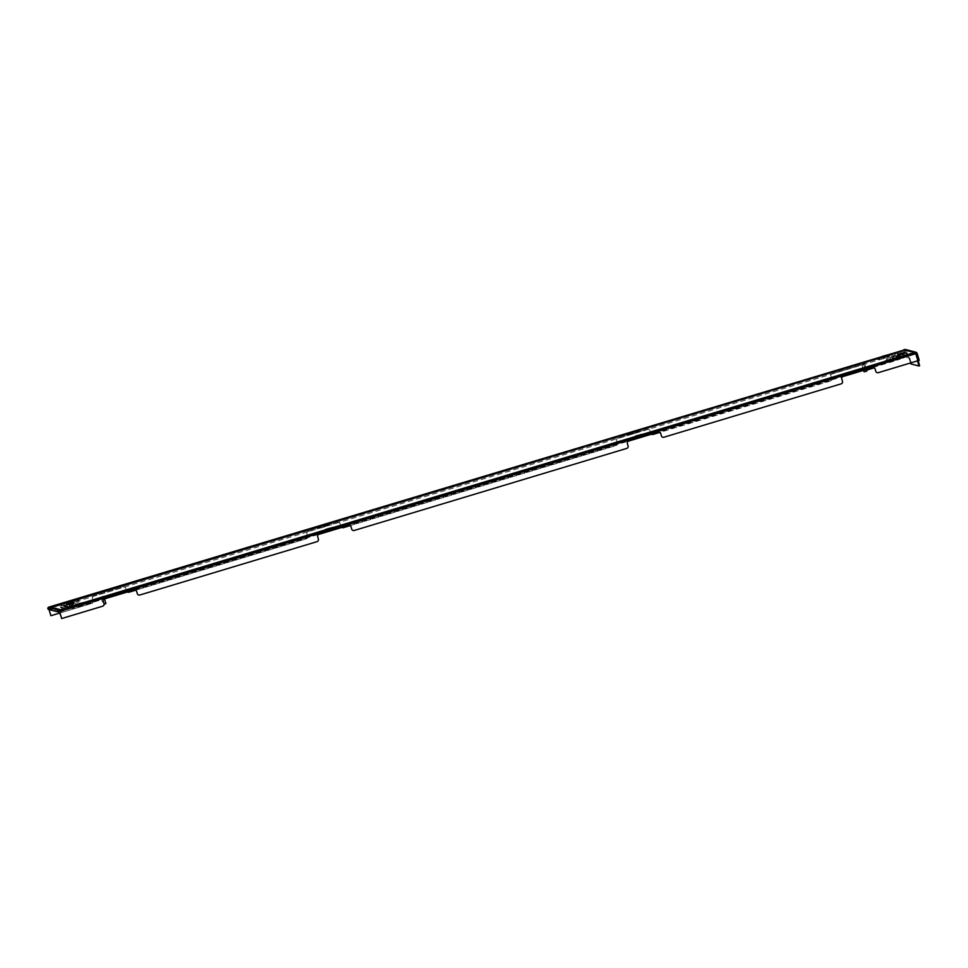 <?xml version="1.0" encoding="UTF-8"?>
<svg xmlns="http://www.w3.org/2000/svg" width="968" height="968" viewBox="0 0 968 968"><rect width="100%" height="100%" fill="white"/><g stroke="black" fill="none" stroke-linecap="round" stroke-linejoin="round"><path stroke-width="0.73" stroke-dasharray="4.84 3.63" d="M323.264 526.326L327.015 525.297L323.264 526.326M323.348 526.338L325.224 525.83L323.348 526.338M323.566 527.064L325.442 526.544L323.566 527.064M323.832 527.124L319.924 528.201L323.832 527.124M322.901 525.563L330.052 523.615L322.901 525.563M332.641 528.77L336.38 527.741L332.641 528.77M332.726 528.782L334.589 528.274L332.726 528.782M332.931 529.496L334.807 528.988L332.931 529.496M333.198 529.569L329.289 530.645L333.198 529.569M332.919 528.177L325.768 530.149L332.919 528.177M82.849 604.165L79.11 605.194L82.849 604.165M82.764 604.141L80.888 604.649L82.764 604.141M82.982 604.855L81.106 605.375L82.982 604.855M82.716 604.782L86.624 603.717L82.716 604.782M82.788 603.487L75.637 605.46L82.788 603.487M67.603 606.077L65.727 606.585L67.603 606.077M67.808 606.791L65.933 607.299L67.808 606.791M67.736 606.113L62.751 607.481L67.736 606.113M67.494 606.706L72.733 605.266L67.494 606.706M66.974 605.254L74.451 603.185L65.255 606.137L69.781 607.323L79.267 604.71L896.816 358.559L905.455 355.728L900.918 354.542L891.286 357.24L905.104 353.102L891.044 357.313L900.24 354.361L895.715 353.187L886.228 355.8L68.668 601.951L60.04 604.782L64.578 605.968L66.961 605.254M73.483 601.721L69.732 602.749L73.483 601.721M73.399 601.697L71.523 602.217L73.399 601.697M73.604 602.411L71.729 602.931L73.604 602.411M73.35 602.338L77.258 601.273L73.35 602.338M72.769 600.874L79.92 598.926L72.769 600.874M633.29 433.168L629.551 434.196L633.29 433.168M633.205 433.144L631.33 433.664L633.205 433.144M633.411 433.858L631.547 434.378L633.411 433.858M633.157 433.797L637.065 432.732L633.157 433.797M632.576 432.321L639.727 430.373L632.576 432.321M642.655 435.612L638.916 436.641L642.655 435.612M642.57 435.588L640.695 436.108L642.57 435.588M642.788 436.302L640.913 436.822L642.788 436.302M642.522 436.241L646.43 435.164L642.522 436.241M642.595 434.934L635.456 436.907L642.595 434.934M892.448 360.217L896.186 359.189L892.448 360.217M892.532 360.241L894.408 359.721L892.532 360.241M892.738 360.955L894.614 360.435L892.738 360.955M893.004 361.016L889.096 362.092L893.004 361.016M892.726 359.624L885.575 361.596L892.726 359.624M898.328 355.861L900.204 355.341L898.328 355.861M898.534 356.575L900.409 356.067L898.534 356.575M898.183 355.825L903.18 354.457L898.183 355.825M898.861 356.66L893.621 358.099L898.861 356.66M883.07 357.773L886.821 356.744L883.07 357.773M883.155 357.797L885.03 357.277L883.155 357.797M883.373 358.511L885.248 357.991L883.373 358.511M883.639 358.584L879.73 359.66L883.639 358.584M882.707 357.023L889.858 355.062L882.707 357.023M830.326 381.041L830.35 381.041A1.996 1.984 104.6 0 0 831.693 378.561L830.98 376.177A1.996 1.984 -75.4 0 1 832.311 373.696A1.996 1.984 104.6 0 0 830.943 376.177L831.657 378.561A1.996 1.984 -75.4 0 1 830.326 381.041L653.085 434.402A1.996 1.984 -75.4 0 1 652.033 434.426M830.35 381.041L659.837 432.381M350.162 525.624L615.963 445.595A1.996 1.984 104.6 0 0 617.294 443.114A1.996 1.984 -75.4 0 1 615.926 445.582L343.41 527.645A1.996 1.984 -75.4 0 1 342.345 527.669M340.93 526.302L340.966 526.314A1.996 1.984 104.6 0 0 341.825 527.439A1.996 1.984 -75.4 0 1 340.93 526.302L340.216 523.918A1.996 1.984 104.6 0 0 337.735 522.587L308.199 531.48A1.996 1.984 104.6 0 0 306.868 533.961L307.582 536.345A1.996 1.984 -75.4 0 1 306.251 538.825L129.01 592.186A1.996 1.984 -75.4 0 1 127.957 592.21M306.251 538.825L135.762 590.178M92.468 598.514L92.505 598.526A1.996 1.984 -75.4 0 1 93.835 596.046L123.372 587.153A1.996 1.984 -75.4 0 1 125.852 588.484A1.996 1.984 104.6 0 0 123.347 587.14L93.799 596.034A1.996 1.984 104.6 0 0 92.468 598.514L93.182 600.898A1.996 1.984 -75.4 0 1 91.851 603.379L50.88 615.721M91.851 603.379L60.004 612.986M663.915 437.221L841.144 383.86A1.996 1.984 -75.4 0 0 842.438 381.368L841.761 378.996A1.996 1.984 104.6 0 1 843.055 376.504L872.628 367.622M354.227 530.464L626.744 448.414A1.996 1.984 -75.4 0 0 628.05 445.921L627.361 443.55M138.739 595.03A1.996 1.984 -75.4 0 0 139.803 595.005L317.068 541.644M61.662 618.528L102.668 606.198A1.996 1.984 -75.4 0 0 103.975 603.705L103.286 601.334A1.996 1.984 104.6 0 1 104.592 598.841L134.165 589.96M904.632 349.823L48.618 607.964L48.799 608.666L904.983 350.888L904.632 349.823L48.618 607.964L59.072 610.687M48.63 607.299L48.86 608.739L58.915 611.304M48.412 607.396L48.763 608.654L904.947 350.876L907.064 357.93L904.814 350.368L904.051 350.404L904.584 349.484L905.625 349.557L907.803 357.749L908.529 357.531L906.411 350.476L905.697 350.682L915.631 353.284M915.196 352.255L914.736 353.187L914.518 352.473L915.546 353.163L917.882 360.749M915.982 353.017L904.802 350.198M905.625 349.557L906.411 350.476L917.095 353.26M910.912 363.92L919.6 365.783M910.077 361.5L909.763 360.459L910.489 360.241L910.537 362.964M917.482 360.87L917.361 360.241L919.213 360.314M910.489 360.241L909.654 357.821L907.803 357.749M908.94 358.039L909.763 360.459M911.626 363.702L910.803 361.282M908.529 357.531L909.654 357.821M915.776 353.695L59.544 611.474M877.214 372.68A1.996 1.984 -75.4 0 0 878.266 372.656L917.858 360.737M873.705 367.598L873.668 367.586A1.996 1.984 104.6 0 0 872.604 367.61M663.879 437.209A1.996 1.984 -75.4 0 1 662.814 437.233M659.317 432.151L659.281 432.139A1.996 1.984 104.6 0 0 658.204 432.164L658.24 432.164M628.704 441.057L658.204 432.164M628.668 441.057A1.996 1.984 104.6 0 0 627.337 443.538M354.191 530.452A1.996 1.984 -75.4 0 1 353.139 530.476M349.593 525.382L349.629 525.394A1.996 1.984 104.6 0 0 348.528 525.406L318.98 534.3A1.996 1.984 104.6 0 0 317.649 536.78L317.685 536.78M318.399 539.164L317.649 536.78M318.363 539.164A1.996 1.984 -75.4 0 1 317.032 541.644M135.242 589.936L135.205 589.936A1.996 1.984 104.6 0 0 134.129 589.948M874.237 367.84L867.485 369.849A1.996 1.984 -75.4 0 1 865.005 368.518L864.327 366.146A1.996 1.984 104.6 0 0 861.81 364.803L832.311 373.696L861.81 364.803A1.996 1.984 -75.4 0 1 864.327 366.146L865.005 368.518A1.996 1.984 104.6 0 0 866.614 369.909M48.799 608.666L49.065 609.562M91.887 603.391A1.996 1.984 104.6 0 0 93.218 600.91L93.182 600.898M92.505 598.526L93.218 600.91M126.566 590.867L125.852 588.484L126.542 590.855A1.996 1.984 104.6 0 0 127.425 591.992A1.996 1.984 -75.4 0 1 126.542 590.855L126.566 590.867M306.287 538.837A1.996 1.984 104.6 0 0 307.618 536.357L307.582 536.345M306.868 533.961L307.618 536.357M306.904 533.973A1.996 1.984 -75.4 0 1 308.235 531.492L308.199 531.48M337.735 522.587L308.235 531.492M337.771 522.599A1.996 1.984 -75.4 0 1 340.252 523.93L340.216 523.918M340.966 526.314L340.252 523.93M616.58 440.73L617.257 443.102L616.543 440.718A1.996 1.984 -75.4 0 1 617.911 438.25A1.996 1.984 104.6 0 0 616.543 440.718L616.58 440.73M647.447 429.356L617.874 438.238L647.447 429.356A1.996 1.984 -75.4 0 1 649.927 430.687L649.891 430.687A1.996 1.984 104.6 0 0 647.423 429.344M651.488 434.196A1.996 1.984 -75.4 0 1 650.617 433.071L649.927 430.687M649.891 430.687L650.641 433.071A1.996 1.984 104.6 0 0 651.5 434.196M48.763 608.654L49.029 609.562M59.508 611.34L63.585 610.046L53.579 607.432L49.053 608.739M51.086 608.122L51.292 608.836L49.271 609.453A1.125 1.113 -75.4 0 1 48.666 609.465M63.791 610.76L63.585 610.046L63.791 610.76L53.797 608.158L53.579 607.432M59.726 612.054L61.529 611.51L61.311 610.796M63.803 610.76L61.529 611.51M51.292 608.836L53.797 608.158M864.351 371.918L866.735 371.192M866.904 370.889L864.049 371.748M862.924 363.98L864.932 363.423L862.924 363.98M104.084 604.371L105.718 603.851M105.887 603.536L104.084 604.117M101.906 596.639L103.903 596.082L101.906 596.639M102.051 597.111L104.048 596.554L102.051 597.111M102.088 597.099L103.806 596.627L102.088 597.099M900.24 354.361L898.304 356.696L889.628 359.491L891.044 357.313M896.816 358.559L897.215 360.193C901.22 358.039 902.648 360.532 905.455 355.728L905.443 355.716A2.65 2.65 -75.4 0 1 902.128 358.136L897.772 356.998L899.151 356.95L900.918 354.542M69.127 604.48L79.219 601.757L70.24 604.77L74.548 605.883L79.037 604.649L896.598 358.499L900.688 357.156L896.368 356.03L886.277 358.753L895.255 355.74L890.947 354.615L886.458 355.849L68.897 602.011L64.808 603.342L69.127 604.48L67.349 606.888L64.578 605.968M70.24 604.77L68.317 607.105C76.327 604.274 79.17 604.685 79.219 601.757M68.256 607.13L65.255 606.137M60.052 604.782A2.65 2.65 104.6 0 0 64.82 603.354L63.343 605.557L69.285 603.645L68.897 602.011M898.244 356.72L895.255 355.74M897.772 356.998L896.368 356.03M900.688 357.156L902.128 358.136A2.65 2.65 -75.4 0 1 900.676 357.156M59.302 610.747L914.736 353.187M49.271 609.453L59.508 612.115M68.668 601.951L69.285 603.645L886.845 357.494L886.458 355.849M886.228 355.8L886.845 357.494L892.399 355.595A2.65 2.65 -75.4 0 1 890.947 354.615M895.715 353.187A2.65 2.65 -75.4 0 1 892.399 355.595L896.755 356.732M79.267 604.71L79.654 606.343L897.215 360.193L896.598 358.499M69.781 607.323A2.65 2.65 104.6 0 0 71.233 608.303C73.677 608.364 71.184 608.678 79.654 606.343L79.037 604.649M66.756 607.13L71.233 608.303A2.65 2.65 104.6 0 0 74.548 605.883M319.864 527.439L316.342 526.943M321.86 527.62L321.642 526.907M327.378 525.963L330.052 523.615M336.38 527.741L339.042 525.382M334.807 528.988L334.589 528.274M329.289 530.645L325.768 530.149M86.249 603.052L88.923 600.692M84.688 604.298L84.47 603.584M79.17 605.956L75.637 605.46M65.933 607.299L65.727 606.585M62.751 607.481L60.415 606.634M72.733 605.266L74.209 603.27M69.732 602.749L66.211 602.253M71.729 602.931L71.523 602.217M77.258 601.273L79.92 598.926M629.551 434.196L626.018 433.7M631.547 434.378L631.33 433.664M637.065 432.732L639.727 430.373M646.055 434.499L648.729 432.151M644.494 435.745L644.277 435.031M638.977 437.403L635.456 436.907M896.186 359.189L898.861 356.841M894.614 360.435L894.408 359.721M889.096 362.092L885.575 361.596M896.84 357.131L896.622 356.418M893.645 357.313L891.31 356.454M903.628 355.099L905.104 353.102M879.67 358.898L876.149 358.39M881.666 359.067L881.449 358.354M887.184 357.422L889.858 355.062M905.189 350.186L915.825 352.957M59.084 611.401L48.86 608.739M879.73 359.66L876.209 359.152M885.248 357.991L885.03 357.277M886.821 356.744L889.483 354.397M893.621 358.099L891.286 357.24M903.18 354.457L904.656 352.461M900.409 356.067L900.204 355.341M896.562 359.866L899.224 357.507M891.044 361.512L890.826 360.798M889.048 361.33L885.514 360.834M646.43 435.164L649.105 432.817M640.913 436.822L640.695 436.108M638.916 436.641L635.395 436.144M629.599 434.959L626.078 434.463M635.117 433.301L634.899 432.587M636.69 432.055L639.352 429.707M69.793 603.512L66.272 603.016M75.31 601.854L75.093 601.14M76.883 600.608L79.545 598.248M62.726 608.279L60.391 607.42M72.285 604.625L73.762 602.628M69.514 606.234L69.297 605.52M86.624 603.717L89.298 601.37M81.106 605.375L80.888 604.649M79.11 605.194L75.589 604.697M336.755 528.407L339.417 526.06M331.238 530.065L331.02 529.351M329.241 529.883L325.708 529.387M319.924 528.201L316.403 527.705M325.442 526.544L325.224 525.83M327.015 525.297L329.677 522.938M864.835 363.968L866.481 369.474M861.968 364.827L863.625 370.333M103.806 596.627L104.496 598.902M100.95 597.486L103.334 604.564M67.288 606.912L76.823 604.226L74.451 603.185M60.04 604.782L65.981 606.936M899.09 356.974C891.177 359.914 886.906 360.507 886.277 358.753L886.277 358.753"/><path stroke-width="1.45" d="M322.695 524.85L329.677 522.938L322.695 524.85M332.689 527.463L325.708 529.387L332.689 527.463M82.57 602.774L75.589 604.697L82.57 602.774M66.768 604.54L73.762 602.628L66.768 604.54M72.564 600.16L79.545 598.248L72.564 600.16M632.37 431.607L639.352 429.707L632.37 431.607M642.377 434.221L635.395 436.144L642.377 434.221M892.496 358.91L885.514 360.834L892.496 358.91M897.663 354.373L904.656 352.461L897.663 354.373M882.501 356.309L889.483 354.397L882.501 356.309M659.837 432.381L653.122 434.414A1.996 1.984 104.6 0 1 651.5 434.196M350.162 525.624L343.446 527.645A1.996 1.984 104.6 0 1 342.369 527.669A1.996 1.984 -75.4 0 1 342.333 527.657A1.996 1.984 -75.4 0 1 341.813 527.439A1.996 1.984 104.6 0 0 342.369 527.669L342.333 527.657M135.762 590.178L129.047 592.198A1.996 1.984 104.6 0 1 127.97 592.222A1.996 1.984 -75.4 0 1 127.413 591.992A1.996 1.984 104.6 0 0 127.97 592.222L127.97 592.222M60.004 612.986L50.88 615.721L49.029 609.562M873.705 367.598A1.996 1.984 -75.4 0 1 875.108 368.953L875.072 368.941A1.996 1.984 104.6 0 0 873.693 367.598A1.996 1.984 -75.4 0 0 872.628 367.622L843.092 376.516A1.996 1.984 -75.4 0 0 841.761 378.996L842.475 381.38A1.996 1.984 104.6 0 1 841.144 383.86L663.915 437.221A1.996 1.984 104.6 0 1 662.838 437.246A1.996 1.984 -75.4 0 1 661.398 435.878L660.684 433.495L661.398 435.878M660.72 433.507A1.996 1.984 -75.4 0 0 658.24 432.164L628.704 441.057A1.996 1.984 -75.4 0 0 627.361 443.55L628.075 445.933A1.996 1.984 104.6 0 1 626.744 448.414L354.227 530.464A1.996 1.984 104.6 0 1 353.151 530.476A1.996 1.984 -75.4 0 1 351.711 529.121L351.033 526.737L351.711 529.121M349.629 525.394A1.996 1.984 -75.4 0 1 351.033 526.737A1.996 1.984 104.6 0 0 349.617 525.382A1.996 1.984 -75.4 0 0 348.553 525.406L319.016 534.3A1.996 1.984 -75.4 0 0 317.685 536.78L318.399 539.164A1.996 1.984 104.6 0 1 317.068 541.644L139.84 595.005A1.996 1.984 104.6 0 1 138.763 595.03L138.727 595.017A1.996 1.984 -75.4 0 1 138.727 595.017A1.996 1.984 -75.4 0 1 137.323 593.674L136.609 591.279L137.323 593.674A1.996 1.984 104.6 0 0 138.763 595.03M136.609 591.279A1.996 1.984 104.6 0 0 135.218 589.936A1.996 1.984 -75.4 0 0 134.165 589.96L104.629 598.853A1.996 1.984 -75.4 0 0 103.286 601.334L104.012 603.717A1.996 1.984 104.6 0 1 102.668 606.198L61.698 618.54L59.084 610.034L914.518 352.473L915.413 352.642L917.882 360.749L878.303 372.668A1.996 1.984 104.6 0 1 877.226 372.692L877.19 372.68A1.996 1.984 -75.4 0 1 875.786 371.325L875.108 368.953M48.412 607.396L904.632 349.823L48.4 607.251L58.854 609.973L61.698 618.54M59.726 612.054L59.508 612.115A1.125 1.113 104.6 0 1 58.056 611.062A1.125 1.113 104.6 0 1 58.854 609.973L59.084 610.034M917.095 353.26L916.381 353.477L918.499 360.532L919.213 360.314L917.095 353.26L916.309 352.34L914.518 352.473M903.834 349.69L905.625 349.557M915.631 353.284L916.381 353.477L916.309 352.34L915.196 352.255L915.413 352.969M910.537 362.964L910.912 363.92L918.886 365.989L918.281 363.641L918.995 363.423L918.68 362.371L917.966 362.589L918.281 363.641M917.966 362.589L917.482 360.87M918.499 360.532L917.761 360.338M918.148 360.435L918.68 362.371M918.995 363.423L919.6 365.783L918.886 365.989L919.6 365.783M875.072 368.941L875.786 371.325A1.996 1.984 104.6 0 0 877.226 372.692M660.684 433.495A1.996 1.984 104.6 0 0 659.293 432.139M135.242 589.936A1.996 1.984 -75.4 0 1 136.645 591.291M351.747 529.121A1.996 1.984 104.6 0 0 353.151 530.476L353.114 530.476M661.434 435.89A1.996 1.984 104.6 0 0 662.838 437.246L662.802 437.233M866.614 369.909A1.996 1.984 104.6 0 0 867.522 369.861L874.237 367.84M49.065 609.562L50.917 615.721M59.072 610.687L59.508 611.34M58.903 612.127L48.666 609.465A1.125 1.113 -75.4 0 1 48.63 607.299M866.735 371.192L864.049 371.748L866.735 371.192M104.084 604.117L105.887 603.536L104.084 604.371M105.887 603.536L104.496 598.902M915.196 352.255L904.584 349.484M59.58 611.474L915.776 353.695M905.382 349.46L916.018 352.243M866.481 369.474L866.904 370.889M863.625 370.333L864.049 371.748"/></g></svg>
